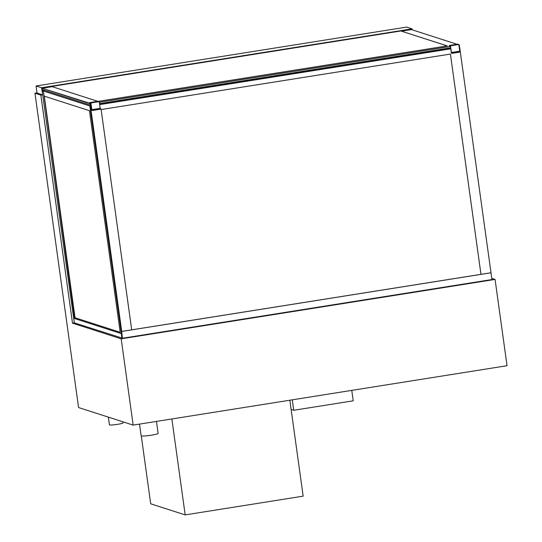 <?xml version="1.0" encoding="UTF-8"?>
<svg xmlns="http://www.w3.org/2000/svg" width="542" height="542" viewBox="0 0 542 542"><rect width="100%" height="100%" fill="white"/><g stroke="black" fill="none" stroke-linecap="round" stroke-linejoin="round"><path stroke-width="0.81" d="M289.848 400.22L303.161 496.154L185.181 514.9L150.703 503.803L141.286 435.917M171.868 418.959L185.181 514.9M156.462 421.412L158.129 433.431A8.584 0.833 172.1 0 1 150.588 435.314A8.584 0.833 172.1 0 1 141.32 435.931A8.584 0.833 172.1 0 1 141.13 435.788L139.511 424.101M122.871 421.798L123.027 422.916A6.863 0.671 172.1 0 1 116.997 424.427A6.863 0.671 172.1 0 1 109.586 424.914A6.863 0.671 172.1 0 1 109.43 424.799L108.366 417.13M44.627 90.345L42.113 90.744L74.322 322.863L72.492 323.154L40.846 95.101L42.676 94.809L41.524 87.729L412.076 28.855L406.615 27.1L36.063 85.975L41.524 87.729M37.019 92.872L34.959 93.204L40.846 95.101M72.492 323.154L121.191 338.831L495.07 279.428L492.001 278.439M495.07 279.428L507.041 365.708L133.163 425.111L78.576 407.543L34.959 93.204M133.163 425.111L121.191 338.831M97.723 101.32L52.249 86.679L42.276 88.265L90.799 103.563M99.301 102.248L450.449 46.463L99.301 102.248M459.081 46.47L459.555 46.395L459.365 45.04L458.85 44.844M99.301 102.214L450.388 46.436M458.884 45.088L459.359 45.006M42.276 88.265L90.135 103.671M447.17 45.907L401.534 31.192L447.238 45.901L98.298 101.334M456.974 44.241L411.5 29.607L401.534 31.192M491.316 274.95L491.933 279.394M74.322 322.863L122.241 338.127L121.625 333.689L74.979 318.676M121.909 338.181L121.293 333.743M74.647 318.73L43.387 90.995L42.513 90.717L44.701 90.372L42.479 90.724L89.816 105.961L42.513 90.717L89.85 105.954L91.158 105.744M121.625 333.689L89.85 105.954L121.442 333.628M42.113 90.744L43.055 91.049M42.276 90.724L41.903 88.014L411.791 29.248L411.859 29.722M412.211 29.837L412.076 28.855M36.063 85.975L37.052 93.075L42.506 94.836M41.924 88.183L90.141 103.705L90.331 105.06L91.049 104.945M99.491 103.603L450.632 47.811M411.432 29.614L410.789 29.41M90.331 105.06L42.113 89.538M122.356 337.761L121.72 331.413L122.356 337.761M122.729 338.201L491.953 279.543L460.321 52.039L452.014 53.36L451.425 52.52L450.497 45.826L449.345 45.453L449.44 46.131L450.443 46.456L451.378 53.15L452.014 53.36M121.787 331.44L491.018 272.775M91.171 105.812L90.162 105.975L122.323 337.747L90.446 106.063L121.726 331.419L490.95 272.755M449.345 45.453L457.658 44.132L458.803 44.505L459.731 51.205L460.233 51.361L459.684 47.405L459.196 47.344M90.162 105.975L91.185 105.947L90.446 106.063L121.726 331.419M99.633 104.606L450.775 48.821M450.7 48.279L99.552 104.064M131.699 329.834L101.13 109.559L450.416 54.064L480.971 274.34M90.446 106.063L91.185 105.954M459.684 47.405L459.216 47.479M450.416 54.064L480.978 274.34M120.195 332.293L75.053 317.768L44.302 96.158M75.02 317.775L44.261 96.144L89.444 110.69L120.202 332.314L75.053 317.768M121.422 333.716L89.816 105.961M459.731 51.205L451.425 52.52M460.321 52.039L460.233 51.361L451.92 52.682M458.803 44.505L450.497 45.826M90.907 102.953L91.842 109.653L92.336 109.809L100.643 108.488L100.148 108.332L99.22 101.632L98.068 101.259L89.762 102.58L90.907 102.953L99.22 101.632M91.842 109.653L100.148 108.332M92.336 109.809L92.431 110.487L100.737 109.166L100.643 108.488M92.431 110.487L91.788 110.283L90.86 103.583L89.857 103.258L89.762 102.58M292.287 399.827L293.737 410.274L291.129 409.434M351.778 390.376L353.228 400.823L293.737 410.274"/></g></svg>
